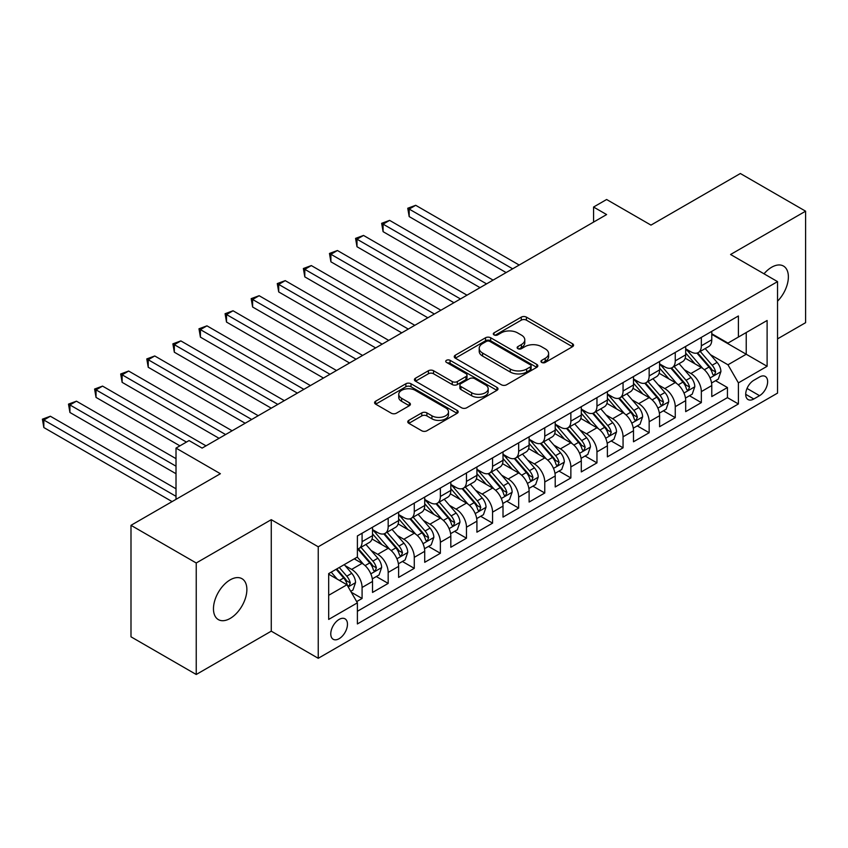 <?xml version="1.0" encoding="UTF-8"?>
<svg xmlns="http://www.w3.org/2000/svg" width="848" height="848" viewBox="0 0 848 848"><rect width="100%" height="100%" fill="white"/><g stroke="black" fill="none" stroke-linecap="round" stroke-linejoin="round"><path stroke-width="1.27" d="M541.702 362.425A2.533 1.463 0 0 0 545.296 362.425L572.506 346.705A3.625 2.088 0 0 0 573.566 345.231A3.625 2.088 0 0 0 572.506 343.747L526.396 317.131A3.625 2.088 0 0 0 521.276 317.131L494.055 332.84A2.533 1.463 0 0 0 493.313 333.879A2.533 1.463 0 0 0 494.055 334.907A2.533 1.463 0 0 0 497.649 334.907L501.168 332.882A11.596 6.689 0 0 1 517.566 332.882L521.403 335.098A11.596 6.689 0 0 1 524.795 339.825A11.596 6.689 0 0 1 521.403 344.564L517.884 346.599A2.533 1.463 0 0 0 517.142 347.627A2.533 1.463 0 0 0 517.884 348.666A2.533 1.463 0 0 0 521.467 348.666L524.986 346.631A11.596 6.689 0 0 1 541.384 346.631L545.222 348.846A11.596 6.689 0 0 1 548.624 353.584A11.596 6.689 0 0 1 545.222 358.312L541.702 360.347A2.533 1.463 0 0 0 540.96 361.386A2.533 1.463 0 0 0 541.702 362.425L541.702 360.347M230.168 618.436A23.617 13.642 120 0 0 245.602 597.628A23.617 13.642 120 0 0 241.977 578.696A23.617 13.642 120 0 0 230.168 579.862A23.617 13.642 120 0 0 214.735 600.681A23.617 13.642 120 0 0 218.36 619.612A23.617 13.642 120 0 0 230.168 618.436M777.542 301.178A23.617 13.642 120 0 0 783.488 266.06A23.617 13.642 120 0 0 771.669 267.226A23.617 13.642 120 0 0 764.016 273.809M339.115 638.703A11.808 6.816 120 0 0 346.832 628.294A11.808 6.816 120 0 0 345.03 618.828A11.808 6.816 120 0 0 339.115 619.422A11.808 6.816 120 0 0 331.409 629.82A11.808 6.816 120 0 0 333.211 639.286A11.808 6.816 120 0 0 339.115 638.703M408.821 420.354A3.625 2.088 0 0 0 407.761 421.838A3.625 2.088 0 0 0 408.821 423.311L421.763 430.784A3.625 2.088 0 0 0 426.883 430.784L457.104 413.326A3.625 2.088 0 0 0 458.174 411.852A3.625 2.088 0 0 0 457.104 410.368L411.004 383.752A3.625 2.088 0 0 0 405.874 383.752L375.653 401.199A3.625 2.088 0 0 0 374.593 402.683A3.625 2.088 0 0 0 375.653 404.157L391.278 413.188A3.625 2.088 0 0 0 396.398 413.188L409.34 405.715A3.625 2.088 0 0 0 410.4 404.231A3.625 2.088 0 0 0 409.34 402.758L401.592 398.284A9.688 5.597 0 0 1 398.751 394.331A9.688 5.597 0 0 1 404.729 389.158A9.688 5.597 0 0 1 415.287 390.366L445.645 407.899A9.688 5.597 0 0 1 448.486 411.852A9.688 5.597 0 0 1 442.497 417.025A9.688 5.597 0 0 1 431.939 415.806L426.883 412.891A3.625 2.088 0 0 0 421.763 412.891L408.821 420.354L408.821 423.311M777.542 338.871L805.6 322.675L805.6 211.184L740.357 173.511L650.978 225.112L606.617 199.503L593.568 207.039L606.617 214.565L202.11 448.104L189.062 440.568L176.013 448.104L176.013 499.334M196.238 562.987L196.238 674.489L271.265 631.166L271.265 519.676L196.238 562.987L130.995 525.325L220.385 473.725L176.013 448.104M271.265 519.676L318.244 546.79L777.542 281.621L777.542 393.112L318.244 658.292L318.244 546.79M805.6 211.184L730.573 254.495L777.542 281.621M501.422 384.791A3.625 2.088 0 0 0 506.542 384.791L536.773 367.332A3.625 2.088 0 0 0 537.833 365.859A3.625 2.088 0 0 0 536.773 364.375L490.663 337.758A3.625 2.088 0 0 0 485.544 337.758L455.312 355.206A3.625 2.088 0 0 0 454.252 356.69A3.625 2.088 0 0 0 455.312 358.163L501.422 384.791M447.49 362.965A2.533 1.463 0 0 1 450.065 363.326L450.065 360.315L496.939 387.377A3.625 2.088 0 0 1 497.999 388.85A3.625 2.088 0 0 1 496.939 390.334L466.718 407.782A3.625 2.088 0 0 1 461.588 407.782L415.488 381.165L415.488 378.208A3.625 2.088 0 0 0 414.418 379.681A3.625 2.088 0 0 0 415.488 381.165M415.488 378.208L428.42 370.735A3.625 2.088 0 0 1 433.54 370.735L452.238 381.536A3.625 2.088 0 0 0 457.369 381.536L465.944 376.576A3.625 2.088 0 0 0 467.004 375.102A3.625 2.088 0 0 0 465.944 373.618L446.483 362.382A2.533 1.463 0 0 1 445.741 361.343A2.533 1.463 0 0 1 447.299 359.997A2.533 1.463 0 0 1 450.065 360.315M196.238 674.489L130.995 636.816L130.995 525.325M356.669 601.603L362.085 598.476L351.252 592.222M345.094 565.616L351.644 569.4A14.766 8.522 60 0 1 362.085 587.473L372.526 581.452L372.526 592.445L388.183 583.403L376.311 576.555M371.191 550.543L377.742 554.327A14.766 8.522 60 0 1 388.183 572.411L398.624 566.379L398.624 577.382L414.28 568.34L402.408 561.482M397.288 535.48L403.839 539.264A14.766 8.522 60 0 1 414.28 557.337L424.721 551.317L424.721 562.309L440.377 553.278L428.505 546.419M423.385 520.407L429.936 524.191A14.766 8.522 60 0 1 440.377 542.275L450.818 536.243L450.818 547.246L466.474 538.204L454.602 531.357M449.482 505.344L456.033 509.129A14.766 8.522 60 0 1 466.474 527.212L476.915 521.181L476.915 532.184L492.571 523.142L480.699 516.284M475.58 490.282L482.13 494.066A14.766 8.522 60 0 1 492.571 512.139L503.012 506.118L503.012 517.11L518.669 508.069L506.797 501.221M501.677 475.209L508.228 478.993A14.766 8.522 60 0 1 518.669 497.076L529.11 491.045L529.11 502.048L544.766 493.006L532.894 486.148M527.774 460.146L534.325 463.93A14.766 8.522 60 0 1 544.766 482.003L555.207 475.982L555.207 486.975L570.863 477.943L558.98 471.085M553.871 445.073L560.422 448.857A14.766 8.522 60 0 1 570.863 466.941L581.293 460.909L581.293 471.912L596.96 462.87L585.078 456.023M579.968 430.01L586.519 433.794A14.766 8.522 60 0 1 596.96 451.878L607.391 445.847L607.391 456.849L623.057 447.808L611.175 440.949M606.066 414.948L612.616 418.732A14.766 8.522 60 0 1 623.057 436.805L633.488 430.784L633.488 441.776L649.155 432.734L637.272 425.887M632.163 399.874L638.714 403.659A14.766 8.522 60 0 1 649.155 421.742L659.585 415.711L659.585 426.714L675.252 417.672L663.369 410.814M658.26 384.812L664.811 388.596A14.766 8.522 60 0 1 675.252 406.669L685.682 400.648L685.682 411.64L701.338 402.609L701.338 391.606A14.766 8.522 -120 0 0 690.908 373.523L684.357 369.739M689.466 395.751L701.338 402.609M372.526 581.452A14.766 8.522 -120 0 0 362.085 563.369L354.252 558.853M398.624 566.379A14.766 8.522 -120 0 0 388.183 548.306L372.039 538.989M424.721 551.317A14.766 8.522 -120 0 0 414.28 533.233L398.136 523.916M450.818 536.243A14.766 8.522 -120 0 0 440.377 518.17L424.233 508.853M476.915 521.181A14.766 8.522 -120 0 0 466.474 503.097L450.33 493.78M503.012 506.118A14.766 8.522 -120 0 0 492.571 488.035L476.428 478.717M529.11 491.045A14.766 8.522 -120 0 0 518.669 472.972L502.525 463.655M555.207 475.982A14.766 8.522 -120 0 0 544.766 457.899L528.622 448.581M581.293 460.909A14.766 8.522 -120 0 0 570.863 442.836L554.719 433.519M607.391 445.847A14.766 8.522 -120 0 0 596.96 427.763L580.816 418.446M633.488 430.784A14.766 8.522 -120 0 0 623.057 412.7L606.914 403.383M659.585 415.711A14.766 8.522 -120 0 0 649.155 397.638L633.011 388.32M685.682 400.648A14.766 8.522 -120 0 0 675.252 382.565L659.108 373.247M759.543 376.989L753.798 380.307A11.437 6.604 120 0 0 746.325 390.387A11.437 6.604 120 0 0 748.074 399.556A11.437 6.604 120 0 0 753.798 398.995L759.543 395.677A11.437 6.604 120 0 0 767.016 385.596A11.437 6.604 120 0 0 765.256 376.427A11.437 6.604 120 0 0 759.543 376.989M328.685 595.307L346.949 584.76L357.39 602.843L357.39 623.937L738.396 403.966L738.396 382.872L727.966 364.788L710.454 354.676M357.39 602.843L328.685 619.422L328.685 573.608L357.39 557.041L357.39 535.947L738.396 315.975L738.396 337.059L767.111 320.491L767.111 366.294L738.396 382.872M372.526 529.618L377.742 532.629A14.766 8.522 60 0 0 385.13 533.36L395.56 527.339A14.766 8.522 -120 0 0 398.624 520.577L398.624 512.139M398.624 514.556L403.839 517.566A14.766 8.522 60 0 0 411.216 518.298L421.657 512.266A14.766 8.522 -120 0 0 424.721 505.514L424.721 497.076M424.721 499.483L429.936 502.493A14.766 8.522 60 0 0 437.314 503.224L447.755 497.204A14.766 8.522 -120 0 0 450.818 490.441L450.818 482.003M450.818 484.42L456.033 487.43A14.766 8.522 60 0 0 463.411 488.162L473.852 482.13A14.766 8.522 -120 0 0 476.915 475.378L476.915 466.941M476.915 469.347L482.13 472.368A14.766 8.522 60 0 0 489.508 473.099L499.949 467.068A14.766 8.522 -120 0 0 503.012 460.316L503.012 451.878M503.012 454.284L508.228 457.295A14.766 8.522 60 0 0 515.605 458.026L526.046 452.005A14.766 8.522 -120 0 0 529.11 445.242L529.11 436.805M529.11 439.222L534.325 442.232A14.766 8.522 60 0 0 541.702 442.963L552.143 436.932A14.766 8.522 -120 0 0 555.207 430.18L555.207 421.742M555.207 424.148L560.422 427.159A14.766 8.522 60 0 0 567.8 427.89L578.241 421.869A14.766 8.522 -120 0 0 581.293 415.107L581.293 406.669M581.293 409.086L586.519 412.096A14.766 8.522 60 0 0 593.897 412.828L604.338 406.796A14.766 8.522 -120 0 0 607.391 400.044L607.391 391.606M607.391 394.013L612.616 397.034A14.766 8.522 60 0 0 619.994 397.765L630.435 391.734A14.766 8.522 -120 0 0 633.488 384.981L633.488 376.544M633.488 378.95L638.714 381.96A14.766 8.522 60 0 0 646.091 382.692L656.532 376.671A14.766 8.522 -120 0 0 659.585 369.908L659.585 361.471M659.585 363.887L664.811 366.898A14.766 8.522 60 0 0 672.188 367.629L682.629 361.598A14.766 8.522 -120 0 0 685.682 354.846L685.682 346.408M357.39 611.281L727.436 397.638L727.436 387.536L711.779 396.578L711.779 385.575A14.766 8.522 -120 0 0 701.338 367.502L685.205 358.185M685.682 348.814L690.908 351.825A14.766 8.522 -120 0 0 698.286 352.556A14.766 8.522 -120 0 0 701.338 345.804L701.338 337.366M698.286 352.556L708.727 346.535A14.766 8.522 -120 0 0 711.779 339.772L711.779 331.335M362.085 533.233L362.085 541.671A14.766 8.522 60 0 1 359.033 548.433A14.766 8.522 60 0 1 357.39 549.027M359.033 548.433L369.463 542.402A14.766 8.522 -120 0 0 372.526 535.65L372.526 527.212M388.183 518.17L388.183 526.608A14.766 8.522 60 0 1 385.13 533.36M414.28 503.097L414.28 511.535A14.766 8.522 60 0 1 411.216 518.298M440.377 488.035L440.377 496.472A14.766 8.522 60 0 1 437.314 503.224M466.474 472.961L466.474 481.399A14.766 8.522 60 0 1 463.411 488.162M492.571 457.899L492.571 466.336A14.766 8.522 60 0 1 489.508 473.099M518.669 442.836L518.669 451.274A14.766 8.522 60 0 1 515.605 458.026M544.766 427.763L544.766 436.201A14.766 8.522 60 0 1 541.702 442.963M570.863 412.7L570.863 421.138A14.766 8.522 60 0 1 567.8 427.89M596.96 397.627L596.96 406.075A14.766 8.522 60 0 1 593.897 412.828M623.057 382.565L623.057 391.002A14.766 8.522 60 0 1 619.994 397.765M649.155 367.502L649.155 375.94A14.766 8.522 60 0 1 646.091 382.692M675.252 352.429L675.252 360.866A14.766 8.522 60 0 1 672.188 367.629M675.252 406.669L675.252 417.672M649.155 421.742L649.155 432.734M623.057 436.805L623.057 447.808M596.96 451.878L596.96 462.87M570.863 466.941L570.863 477.943M544.766 482.003L544.766 493.006M518.669 497.076L518.669 508.069M492.571 512.139L492.571 523.142M466.474 527.212L466.474 538.204M440.377 542.275L440.377 553.278M414.28 557.337L414.28 568.34M388.183 572.411L388.183 583.403M362.085 587.473L362.085 598.476M346.949 584.76L328.685 574.213M727.966 364.788L746.229 354.241L746.229 332.543L767.111 320.491M711.779 334.356L767.111 366.294M711.779 333.752L727.966 343.09L738.396 337.059M271.265 631.166L318.244 658.292M593.568 207.039L593.568 222.102M715.564 380.688L727.436 387.536M727.436 397.638L738.396 403.966M542.72 362.774L545.222 361.333A11.596 6.689 0 0 0 548.624 356.595L548.624 353.584M524.795 339.825L524.795 342.846A11.596 6.689 0 0 1 521.403 347.574L518.891 349.026M572.464 346.737L526.396 320.141A3.625 2.088 0 0 0 521.276 320.141L495.073 335.267M536.72 367.364L490.663 340.769A3.625 2.088 0 0 0 485.544 340.769L455.365 358.195M530.371 366.898A2.533 1.463 0 0 0 531.113 365.859A2.533 1.463 0 0 0 530.371 364.82L489.9 341.458A2.533 1.463 0 0 0 486.307 341.458L482.597 343.599A11.596 6.689 0 0 0 479.205 348.337A11.596 6.689 0 0 0 482.597 353.065L510.263 369.039A11.596 6.689 0 0 0 526.65 369.039L530.371 366.898L530.371 369.908A2.533 1.463 0 0 0 531.113 368.869L531.113 365.859M479.205 348.337L479.205 351.348A11.596 6.689 0 0 0 482.597 356.075L482.597 353.065M530.371 369.908L526.65 372.049A11.596 6.689 0 0 1 510.263 372.049L482.597 356.075M415.531 381.197L428.42 373.756L428.42 370.735M467.004 375.102L467.004 378.113A3.625 2.088 0 0 1 465.944 379.597L457.369 384.547A3.625 2.088 0 0 1 452.238 384.547L433.54 373.756A3.625 2.088 0 0 0 428.42 373.756M450.065 363.326L496.896 390.366M471.647 392.741A9.688 5.597 0 0 0 482.205 393.949A9.688 5.597 0 0 0 488.183 388.776A9.688 5.597 0 0 0 485.353 384.822L474.657 378.653A3.625 2.088 0 0 0 469.527 378.653L460.952 383.603A3.625 2.088 0 0 0 459.892 385.087A3.625 2.088 0 0 0 460.952 386.561L471.647 392.741L471.647 395.751A9.688 5.597 0 0 0 482.205 396.959A9.688 5.597 0 0 0 488.183 391.797L488.183 388.776M459.892 385.087L459.892 388.098A3.625 2.088 0 0 0 460.952 389.571L460.952 386.561M471.647 395.751L460.952 389.571M448.486 411.852L448.486 414.863A9.688 5.597 0 0 1 442.497 420.036A9.688 5.597 0 0 1 431.939 418.817L426.883 415.902A3.625 2.088 0 0 0 421.763 415.902L408.874 423.343M398.751 394.331L398.751 397.341A9.688 5.597 0 0 0 401.592 401.295L401.592 398.284M409.287 405.747L401.592 401.295M457.061 413.358L411.004 386.762A3.625 2.088 0 0 0 405.874 386.762L375.696 404.189M711.567 382.999L718.309 379.098L720.917 371.562A9.784 5.65 -120 0 0 717.111 362.382L705.186 348.581M702.791 368.456L688.65 352.079A28.238 16.303 -120 0 0 685.682 348.973M695.042 363.856L687.134 354.697A23.437 13.526 -120 0 0 685.682 353.128M519.188 265.042L415.711 205.301L409.192 209.074L409.192 216.6L506.139 272.579M696.961 353.097L709.013 367.057A9.784 5.65 60 0 1 712.5 373.788L713.21 374.954L714.535 374.763L715.638 371.986A9.784 5.65 -120 0 0 712.15 365.244L700.225 351.443M697.66 352.863L710.624 367.862A4.982 2.873 60 0 1 711.875 369.813L715.638 371.986M409.192 216.6L407.75 208.248L512.658 268.816M407.75 208.248L415.711 205.301M685.47 398.062L692.212 394.172L694.819 386.635A9.784 5.65 -120 0 0 691.014 377.455L679.089 363.644M676.693 383.519L662.553 367.152A28.238 16.303 -120 0 0 659.585 364.046M668.945 378.929L661.037 369.77A23.437 13.526 -120 0 0 659.585 368.191M493.091 280.116L389.614 220.374L383.095 224.137L383.095 231.674L480.042 287.642M670.863 368.159L682.916 382.119A9.784 5.65 60 0 1 686.403 388.861L687.113 390.016L688.438 389.836L689.541 387.048A9.784 5.65 -120 0 0 686.053 380.317L674.128 366.506M671.574 367.926L684.527 382.936A4.982 2.873 60 0 1 685.788 384.886L689.541 387.048M383.095 231.674L381.653 223.31L486.561 283.879M381.653 223.31L389.614 220.374M659.373 413.124L666.115 409.234L668.722 401.698A9.784 5.65 -120 0 0 664.917 392.518L652.992 378.717M650.596 398.592L636.456 382.215A28.238 16.303 -120 0 0 633.488 379.109M642.848 393.991L634.94 384.833A23.437 13.526 -120 0 0 633.488 383.264M466.994 295.178L363.516 235.437L356.997 239.21L356.997 246.736L453.945 302.715M644.766 383.222L656.818 397.193A9.784 5.65 60 0 1 660.306 403.924L661.016 405.09L662.341 404.899L663.443 402.122A9.784 5.65 -120 0 0 659.956 395.38L648.031 381.579M645.476 382.999L658.43 397.998A4.982 2.873 60 0 1 659.691 399.949L663.443 402.122M356.997 246.736L355.566 238.373L460.464 298.941M355.566 238.373L363.516 235.437M633.276 428.198L640.017 424.297L642.625 416.771A9.784 5.65 -120 0 0 638.82 407.581L626.895 393.779M624.499 413.654L610.359 397.277A28.238 16.303 -120 0 0 607.391 394.182M616.75 409.065L608.843 399.906A23.437 13.526 -120 0 0 607.391 398.327M440.896 310.241L337.419 250.51L330.9 254.273L330.9 261.809L427.848 317.777M618.669 398.295L630.721 412.255A9.784 5.65 60 0 1 634.209 418.997L634.929 420.152L636.244 419.961L637.346 417.184A9.784 5.65 -120 0 0 633.859 410.443L621.934 396.641M619.379 398.062L632.332 413.071A4.982 2.873 60 0 1 633.594 415.022L637.346 417.184M330.9 261.809L329.469 253.446L434.377 314.014M329.469 253.446L337.419 250.51M607.179 443.26L613.92 439.37L616.528 431.833A9.784 5.65 -120 0 0 612.722 422.654L600.797 408.842M598.402 428.717L584.261 412.351A28.238 16.303 -120 0 0 581.293 409.245M590.653 424.127L582.746 414.969A23.437 13.526 -120 0 0 581.293 413.4M414.799 325.314L311.322 265.572L304.803 269.335L304.803 276.872L401.751 332.851M592.572 413.358L604.624 427.318A9.784 5.65 60 0 1 608.111 434.059L608.832 435.215L610.147 435.035L611.249 432.247A9.784 5.65 -120 0 0 607.762 425.516L595.837 411.704M593.282 413.135L606.235 428.134A4.982 2.873 60 0 1 607.497 430.084L611.249 432.247M304.803 276.872L303.372 268.509L408.28 329.077M303.372 268.509L311.322 265.572M581.081 458.333L587.823 454.433L590.431 446.896A9.784 5.65 -120 0 0 586.625 437.716L574.7 423.915M572.305 443.79L558.164 427.413A28.238 16.303 -120 0 0 555.207 424.307M564.556 439.19L556.648 430.031A23.437 13.526 -120 0 0 555.207 428.463M388.702 340.377L285.235 280.635L278.706 284.409L278.706 291.935L375.653 347.913M566.475 428.431L578.537 442.391A9.784 5.65 60 0 1 582.014 449.122L582.735 450.288L584.049 450.097L585.152 447.32A9.784 5.65 -120 0 0 581.664 440.578L569.739 426.777M567.185 428.198L580.138 443.197A4.982 2.873 60 0 1 581.399 445.147L585.152 447.32M278.706 291.935L277.275 283.582L382.183 344.15M277.275 283.582L285.235 280.635M554.984 473.396L561.726 469.506L564.333 461.969A9.784 5.65 -120 0 0 560.528 452.79L548.603 438.978M546.218 458.853L532.078 442.486A28.238 16.303 -120 0 0 529.11 439.381M538.459 454.263L530.551 445.105A23.437 13.526 -120 0 0 529.11 443.525M362.605 355.45L259.138 295.708L252.609 299.471L252.609 307.008L349.556 362.976M540.377 443.493L552.44 457.454A9.784 5.65 60 0 1 555.928 464.195L556.638 465.351L557.952 465.17L559.055 462.383A9.784 5.65 -120 0 0 555.567 455.652L543.642 441.84M541.088 443.26L554.041 458.27A4.982 2.873 60 0 1 555.302 460.22L559.055 462.383M252.609 307.008L251.178 298.644L356.086 359.213M251.178 298.644L259.138 295.708M528.887 488.459L535.629 484.568L538.236 477.032A9.784 5.65 -120 0 0 534.431 467.852L522.506 454.051M520.121 473.926L505.98 457.549A28.238 16.303 -120 0 0 503.012 454.443M512.362 469.326L504.454 460.167A23.437 13.526 -120 0 0 503.012 458.598M336.508 370.512L233.041 310.771L226.511 314.544L226.511 322.07L323.459 378.049M514.28 458.556L526.343 472.527A9.784 5.65 60 0 1 529.83 479.258L530.541 480.424L531.855 480.233L532.957 477.456A9.784 5.65 -120 0 0 529.47 470.714L517.545 456.913M514.99 458.333L527.944 473.332A4.982 2.873 60 0 1 529.205 475.283L532.957 477.456M226.511 322.07L225.08 313.707L329.989 374.275M225.08 313.707L233.041 310.771M502.79 503.532L509.531 499.631L512.139 492.105A9.784 5.65 -120 0 0 508.334 482.915L496.409 469.114M494.024 488.989L479.883 472.612A28.238 16.303 -120 0 0 476.915 469.516M486.264 484.399L478.357 475.24A23.437 13.526 -120 0 0 476.915 473.661M310.41 385.575L206.944 325.844L200.414 329.607L200.414 337.144L297.362 393.112M488.183 473.629L500.246 487.589A9.784 5.65 60 0 1 503.733 494.331L504.443 495.486L505.758 495.296L506.86 492.518A9.784 5.65 -120 0 0 503.373 485.777L491.448 471.976M488.893 473.396L501.846 488.406A4.982 2.873 60 0 1 503.108 490.356L506.86 492.518M200.414 337.144L198.983 328.78L303.891 389.349M198.983 328.78L206.944 325.844M476.693 518.594L483.434 514.704L486.042 507.168A9.784 5.65 -120 0 0 482.236 497.988L470.311 484.176M467.926 504.051L453.786 487.685A28.238 16.303 -120 0 0 450.818 484.579M460.167 499.461L452.26 490.303A23.437 13.526 -120 0 0 450.818 488.734M284.313 400.648L180.847 340.907L174.317 344.67L174.317 352.206L271.265 408.185M462.086 488.692L474.149 502.652A9.784 5.65 60 0 1 477.636 509.394L478.346 510.549L479.661 510.369L480.763 507.581A9.784 5.65 -120 0 0 477.276 500.85L465.351 487.038M462.796 488.469L475.749 503.468A4.982 2.873 60 0 1 477.011 505.419L480.763 507.581M174.317 352.206L172.886 343.843L277.794 404.411M172.886 343.843L180.847 340.907M450.595 533.668L457.337 529.767L459.945 522.23A9.784 5.65 -120 0 0 456.139 513.051L444.214 499.249M441.829 519.124L427.689 502.747A28.238 16.303 -120 0 0 424.721 499.642M434.07 514.524L426.162 505.366A23.437 13.526 -120 0 0 424.721 503.797M258.216 415.711L154.749 355.969L148.22 359.743L148.22 367.269L245.167 423.247M435.989 503.765L448.051 517.725A9.784 5.65 60 0 1 451.539 524.456L452.249 525.622L453.563 525.431L454.666 522.654A9.784 5.65 -120 0 0 451.178 515.913L439.253 502.111M436.699 503.532L449.652 518.531A4.982 2.873 60 0 1 450.913 520.481L454.666 522.654M148.22 367.269L146.789 358.916L251.697 419.484M146.789 358.916L154.749 355.969M424.498 548.73L431.24 544.84L433.847 537.303A9.784 5.65 -120 0 0 430.042 528.124L418.117 514.312M415.732 534.187L401.592 517.821A28.238 16.303 -120 0 0 398.624 514.715M407.973 529.597L400.065 520.439A23.437 13.526 -120 0 0 398.624 518.859M232.119 430.784L128.652 371.042L122.123 374.805L122.123 382.342L219.07 438.31M409.891 518.828L421.954 532.788A9.784 5.65 60 0 1 425.442 539.529L426.152 540.685L427.477 540.505L428.569 537.717A9.784 5.65 -120 0 0 425.081 530.986L413.156 517.174M410.602 518.594L423.555 533.604A4.982 2.873 60 0 1 424.816 535.554L428.569 537.717M122.123 382.342L120.692 373.979L225.6 434.547M120.692 373.979L128.652 371.042M398.401 563.793L405.143 559.903L407.75 552.366A9.784 5.65 -120 0 0 403.945 543.186L392.02 529.385M389.635 549.26L375.494 532.883A28.238 16.303 -120 0 0 372.526 529.777M381.876 544.66L373.968 535.501A23.437 13.526 -120 0 0 372.526 533.933M206.022 445.847L102.555 386.105L96.025 389.879L96.025 397.405L179.924 445.847M383.794 533.89L395.857 547.861A9.784 5.65 60 0 1 399.344 554.592L400.055 555.758L401.38 555.567L402.471 552.79A9.784 5.65 -120 0 0 398.984 546.048L387.059 532.247M384.504 533.668L397.468 548.667A4.982 2.873 60 0 1 398.719 550.617L402.471 552.79M96.025 397.405L94.594 389.041L186.454 442.084M94.594 389.041L102.555 386.105M372.304 578.866L379.045 574.965L381.653 567.439A9.784 5.65 -120 0 0 377.848 558.249L365.923 544.448M363.538 564.323L357.294 557.094M355.778 559.733L354.761 558.556M176.013 458.651L76.458 401.178L69.928 404.941L69.928 412.478L176.013 473.725M357.697 548.963L369.76 562.924A9.784 5.65 60 0 1 373.247 569.665L373.957 570.821L375.282 570.63L376.374 567.853A9.784 5.65 -120 0 0 372.887 561.111L360.962 547.31M358.407 548.73L371.371 563.74A4.982 2.873 60 0 1 372.622 565.68L376.374 567.853M69.928 412.478L68.497 404.114L176.013 466.188M68.497 404.114L76.458 401.178M350.733 591.321L352.948 590.038L355.556 582.502A9.784 5.65 -120 0 0 351.75 573.322L344.246 564.63M337.239 579.152L331.197 572.167M329.681 574.796L328.685 573.63M176.013 488.787L50.361 416.241L43.831 420.004L43.831 427.54L172.102 501.592M336.158 569.294L343.663 577.986A9.784 5.65 60 0 1 347.15 584.728L347.86 585.883L349.185 585.703L350.277 582.915A9.784 5.65 -120 0 0 346.79 576.184L339.285 567.492M336.762 568.955L345.274 578.802A4.982 2.873 60 0 1 346.525 580.753L350.277 582.915M43.831 427.54L42.4 419.177L176.013 496.324M42.4 419.177L50.361 416.241M351.644 569.4L362.085 563.369M377.742 554.327L388.183 548.306M403.839 539.264L414.28 533.233M429.936 524.191L440.377 518.17M456.033 509.129L466.474 503.097M482.13 494.066L492.571 488.035M508.228 478.993L518.669 472.972M534.325 463.93L544.766 457.899M560.422 448.857L570.863 442.836M586.519 433.794L596.96 427.763M612.616 418.732L623.057 412.7M638.714 403.659L649.155 397.638M664.811 388.596L675.252 382.565M690.908 373.523L701.338 367.502M701.338 345.804L711.779 339.772M362.085 541.671L372.526 535.65M388.183 526.608L398.624 520.577M414.28 511.535L424.721 505.514M440.377 496.472L450.818 490.441M466.474 481.399L476.915 475.378M492.571 466.336L503.012 460.316M518.669 451.274L529.11 445.242M544.766 436.201L555.207 430.18M570.863 421.138L581.293 415.107M596.96 406.075L607.391 400.044M623.057 391.002L633.488 384.981M649.155 375.94L659.585 369.908M675.252 360.866L685.682 354.846M701.338 391.606L711.779 385.575M747.024 388.448L759.543 395.677M745.71 394.32L753.798 398.995M545.222 361.333L545.222 358.312M517.884 348.666L517.884 346.599M521.403 347.574L521.403 344.564M494.055 334.907L494.055 332.84M521.276 320.141L521.276 317.131M526.396 320.141L526.396 317.131M572.506 346.705L572.506 343.747M455.312 358.163L455.312 355.206M485.544 340.769L485.544 337.758M490.663 340.769L490.663 337.758M536.773 367.332L536.773 364.375M510.263 372.049L510.263 369.039M526.65 372.049L526.65 369.039M433.54 373.756L433.54 370.735M452.238 384.547L452.238 381.536M457.369 384.547L457.369 381.536M465.944 379.597L465.944 376.576M496.939 390.334L496.939 387.377M421.763 415.902L421.763 412.891M426.883 415.902L426.883 412.891M431.939 418.817L431.939 415.806M409.34 405.715L409.34 402.758M375.653 404.157L375.653 401.199M405.874 386.762L405.874 383.752M411.004 386.762L411.004 383.752M457.104 413.326L457.104 410.368M710.073 377.975L720.853 371.753M688.65 352.079L689.996 351.305M712.15 365.244L717.111 362.382M704.349 369.749L709.013 367.057M683.976 393.048L694.756 386.826M662.553 367.152L663.899 366.368M686.053 380.317L691.014 377.455M678.252 384.812L682.916 382.119M657.878 408.111L668.659 401.888M636.456 382.215L637.802 381.441M659.956 395.38L664.917 392.518M652.154 399.885L656.818 397.193M631.781 423.184L642.561 416.962M610.359 397.277L611.705 396.504M633.859 410.443L638.82 407.581M626.057 414.948L630.721 412.255M605.684 438.246L616.464 432.024M584.261 412.351L585.608 411.577M607.762 425.516L612.722 422.654M599.96 430.01L604.624 427.318M579.587 453.309L590.367 447.087M558.164 427.413L559.51 426.639M581.664 440.578L586.625 437.716M573.863 445.083L578.537 442.391M553.49 468.382L564.27 462.16M532.078 442.486L533.413 441.702M555.567 455.652L560.528 452.79M547.776 460.146L552.44 457.454M527.392 483.445L538.173 477.223M505.98 457.549L507.316 456.775M529.47 470.714L534.431 467.852M521.679 475.219L526.343 472.527M501.295 498.518L512.075 492.296M479.883 472.612L481.219 471.838M503.373 485.777L508.334 482.915M495.582 490.282L500.246 487.589M475.198 513.581L485.978 507.358M453.786 487.685L455.122 486.911M477.276 500.85L482.236 497.988M469.485 505.344L474.149 502.652M449.101 528.643L459.881 522.421M427.689 502.747L429.024 501.974M451.178 515.913L456.139 513.051M443.387 520.418L448.051 517.725M423.004 543.716L433.784 537.494M401.592 517.821L402.938 517.036M425.081 530.986L430.042 528.124M417.29 535.48L421.954 532.788M396.906 558.779L407.687 552.557M375.494 532.883L376.841 532.109M398.984 546.048L403.945 543.186M391.193 550.553L395.857 547.861M370.809 573.852L381.589 567.63M372.887 561.111L377.848 558.249M365.096 565.616L369.76 562.924M348.189 586.911L355.492 582.693M346.79 576.184L351.75 573.322M339.444 580.424L343.663 577.986"/></g></svg>
